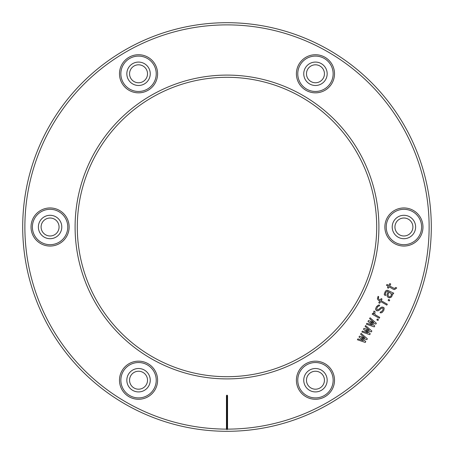 <?xml version="1.0" encoding="UTF-8"?>
<svg xmlns="http://www.w3.org/2000/svg" width="454" height="454" viewBox="0 0 454 454"><rect width="100%" height="100%" fill="white"/><g stroke="black" fill="none" stroke-linecap="round" stroke-linejoin="round"><path stroke-width="0.68" d="M77.299 227A149.701 149.701 0 0 1 227 77.299A149.701 149.701 0 0 1 376.701 227A149.701 149.701 0 0 1 227 376.701A149.701 149.701 0 0 1 77.299 227M378.903 227A151.903 151.903 0 0 1 227 378.903A151.903 151.903 0 0 1 75.097 227A151.903 151.903 0 0 1 227 75.097A151.903 151.903 0 0 1 378.903 227M226.455 395.752A0.545 0.545 0 0 1 227 395.207A0.545 0.545 0 0 1 227.545 395.752L227 395.752L227 429.666L226.455 429.121L226.455 395.752L227 395.752M226.455 429.121A202.121 202.121 0 0 1 24.879 227A202.121 202.121 0 0 1 227 24.879A202.121 202.121 0 0 1 429.121 227A202.121 202.121 0 0 1 227.545 429.121L227.545 395.752M384.867 227A19.051 19.051 0 0 1 403.918 207.949A19.051 19.051 0 0 1 422.969 227A19.051 19.051 0 0 1 403.918 246.051A19.051 19.051 0 0 1 384.867 227M305.934 90.284A19.051 19.051 0 0 1 298.959 64.258A19.051 19.051 0 0 1 324.985 57.283A19.051 19.051 0 0 1 331.959 83.309A19.051 19.051 0 0 1 305.934 90.284M148.066 90.284A19.051 19.051 0 0 1 122.041 83.309A19.051 19.051 0 0 1 129.015 57.283A19.051 19.051 0 0 1 155.041 64.258A19.051 19.051 0 0 1 148.066 90.284M69.133 227A19.051 19.051 0 0 1 50.082 246.051A19.051 19.051 0 0 1 31.031 227A19.051 19.051 0 0 1 50.082 207.949A19.051 19.051 0 0 1 69.133 227M148.066 363.716A19.051 19.051 0 0 1 155.041 389.742A19.051 19.051 0 0 1 129.015 396.717A19.051 19.051 0 0 1 122.041 370.691A19.051 19.051 0 0 1 148.066 363.716M305.934 363.716A19.051 19.051 0 0 1 331.959 370.691A19.051 19.051 0 0 1 324.985 396.717A19.051 19.051 0 0 1 298.959 389.742A19.051 19.051 0 0 1 305.934 363.716M324.304 395.536A17.695 17.695 0 0 0 333.151 380.214A17.695 17.695 0 0 0 306.615 364.897A17.695 17.695 0 0 0 297.767 380.214A17.695 17.695 0 0 0 324.304 395.536M327.164 380.214A11.702 11.702 0 0 1 315.462 391.921A11.702 11.702 0 0 1 303.754 380.214A11.702 11.702 0 0 1 315.462 368.512A11.702 11.702 0 0 1 327.164 380.214M324.44 380.214A8.984 8.984 0 0 1 315.462 389.197A8.984 8.984 0 0 1 306.478 380.214A8.984 8.984 0 0 1 315.462 371.236A8.984 8.984 0 0 1 324.44 380.214M408.407 219.22A8.984 8.984 0 0 1 411.699 231.489A8.984 8.984 0 0 1 399.429 234.78A8.984 8.984 0 0 1 396.138 222.511A8.984 8.984 0 0 1 408.407 219.22M409.769 216.864A11.702 11.702 0 0 0 393.783 221.149A11.702 11.702 0 0 0 398.067 237.136A11.702 11.702 0 0 0 414.054 232.851A11.702 11.702 0 0 0 409.769 216.864M412.765 211.678A17.695 17.695 0 0 0 386.229 227A17.695 17.695 0 0 0 395.071 242.322A17.695 17.695 0 0 0 421.613 227A17.695 17.695 0 0 0 412.765 211.678M310.967 66.006A8.984 8.984 0 0 1 323.237 69.292A8.984 8.984 0 0 1 319.951 81.561A8.984 8.984 0 0 1 307.681 78.275A8.984 8.984 0 0 1 310.967 66.006M309.605 63.651A11.702 11.702 0 0 0 305.321 79.637A11.702 11.702 0 0 0 321.313 83.922A11.702 11.702 0 0 0 325.597 67.93A11.702 11.702 0 0 0 309.605 63.651M306.615 58.464A17.695 17.695 0 0 0 306.615 89.103A17.695 17.695 0 0 0 324.304 89.103A17.695 17.695 0 0 0 324.304 58.464A17.695 17.695 0 0 0 306.615 58.464M129.56 73.786A8.984 8.984 0 0 1 138.538 64.803A8.984 8.984 0 0 1 147.522 73.786A8.984 8.984 0 0 1 138.538 82.764A8.984 8.984 0 0 1 129.56 73.786M126.836 73.786A11.702 11.702 0 0 0 138.538 85.488A11.702 11.702 0 0 0 150.246 73.786A11.702 11.702 0 0 0 138.538 62.079A11.702 11.702 0 0 0 126.836 73.786M120.849 73.786A17.695 17.695 0 0 0 147.385 89.103A17.695 17.695 0 0 0 156.233 73.786A17.695 17.695 0 0 0 129.696 58.464A17.695 17.695 0 0 0 120.849 73.786M45.593 234.78A8.984 8.984 0 0 1 42.301 222.511A8.984 8.984 0 0 1 54.571 219.22A8.984 8.984 0 0 1 57.862 231.489A8.984 8.984 0 0 1 45.593 234.78M44.231 237.136A11.702 11.702 0 0 0 60.217 232.851A11.702 11.702 0 0 0 55.933 216.864A11.702 11.702 0 0 0 39.946 221.149A11.702 11.702 0 0 0 44.231 237.136M41.235 242.322A17.695 17.695 0 0 0 67.771 227A17.695 17.695 0 0 0 58.929 211.678A17.695 17.695 0 0 0 32.387 227A17.695 17.695 0 0 0 41.235 242.322M143.033 387.994A8.984 8.984 0 0 1 130.763 384.708A8.984 8.984 0 0 1 134.049 372.439A8.984 8.984 0 0 1 146.319 375.725A8.984 8.984 0 0 1 143.033 387.994M144.395 390.349A11.702 11.702 0 0 0 148.679 374.363A11.702 11.702 0 0 0 132.687 370.078A11.702 11.702 0 0 0 128.403 386.07A11.702 11.702 0 0 0 144.395 390.349M147.385 395.536A17.695 17.695 0 0 0 147.385 364.897A17.695 17.695 0 0 0 129.696 364.897A17.695 17.695 0 0 0 129.696 395.536A17.695 17.695 0 0 0 147.385 395.536M22.7 227A204.3 204.3 0 0 1 227 22.7A204.3 204.3 0 0 1 431.3 227A204.3 204.3 0 0 1 227 431.3A204.3 204.3 0 0 1 22.7 227M227.545 429.121L227 429.666M357.905 338.883L357.406 339.745L365.266 342.441L365.765 341.573L361.509 337.736L366.866 339.671L367.365 338.809L361.1 333.349L360.601 334.212L364.857 338.054L359.506 336.113L359.006 336.981L363.359 340.648L357.905 338.883M362.4 331.102L361.9 331.965L369.76 334.66L370.26 333.798L365.901 330.126L371.355 331.897L371.854 331.028L365.589 325.569L365.095 326.432L369.346 330.274L363.995 328.338L363.495 329.201L367.854 332.867L362.4 331.102M366.889 323.322L366.389 324.184L374.249 326.88L374.749 326.017L370.492 322.175L375.85 324.116L376.343 323.254L370.084 317.789L369.584 318.657L373.841 322.493L368.483 320.558L367.99 321.421L372.342 325.087L366.889 323.322M378.443 319.622L377.336 318.986L376.837 319.849L377.944 320.484L378.443 319.622M379.737 317.374L375.327 314.826L374.743 313.799L375.078 311.688L373.977 311.047L373.619 312.687L374 314.06L372.677 313.294L372.178 314.162L379.238 318.237L379.737 317.374M377.036 309.821L376.678 308.919L377.45 307.063L378.273 306.155L379.232 306.019L379.731 305.156L378.653 304.992L376.57 306.558L375.594 308.754L375.634 309.702L376.536 310.684L377.62 310.848L378.681 310.542L381.485 308.238L382.762 308.056L383.108 308.487L382.949 309.776L381.53 311.722L380.571 311.858L380.072 312.727L381.15 312.885L382.416 312.233L383.829 310.286L384.169 308.175L383.704 307.449L382.183 307.029L381.122 307.335L378.318 309.639L377.036 309.821M387.324 304.237L381.144 300.667L382.041 299.112L381.161 298.601L380.265 300.156L379.158 299.521L378.358 298.369L378.71 296.729L378.051 296.349L377.416 298.976L378.437 300.259L379.765 301.025L378.767 302.75L379.646 303.261L380.645 301.535L386.825 305.099L387.324 304.237M389.719 300.088L388.618 299.453L388.119 300.315L389.22 300.951L389.719 300.088M393.709 293.171L387.455 290.254L386.07 290.605L385.253 291.513L384.197 294.362L385.219 295.645L385.718 294.782L385.378 294.357L385.537 293.063L386.138 292.024L387.177 291.241L388.38 291.706L387.279 293.607L386.944 295.719L387.869 297.177L389.515 297.892L391.518 296.978L392.392 294.947L391.91 293.744L393.215 294.039L393.709 293.171M389.26 292.217L390.588 292.983L391.291 294.311L391.234 295.429L390.633 296.468L389.793 296.905L388.811 296.564L388.005 295.412L388.164 294.118L389.26 292.217M395.826 287.478L394.361 288.477L389.628 285.975L390.724 284.073L389.844 283.563L388.743 285.464L386.978 284.448L386.479 285.311L388.249 286.332L387.449 287.711L388.329 288.222L389.129 286.837L393.544 289.385L394.628 289.55L396.705 287.989L395.826 287.478"/></g></svg>
